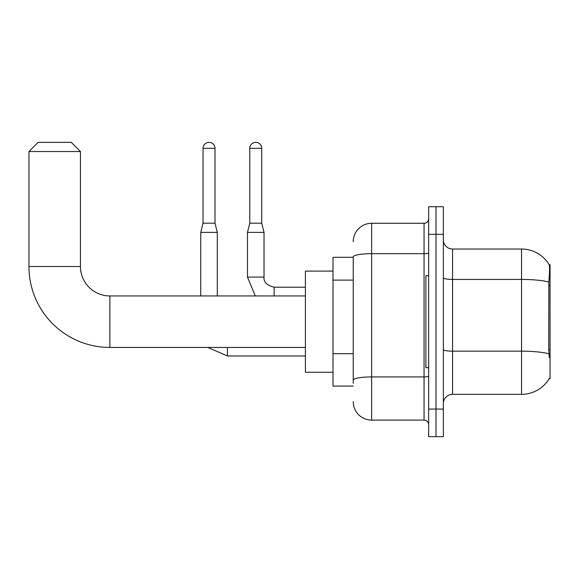 <?xml version="1.0" encoding="UTF-8"?>
<svg xmlns="http://www.w3.org/2000/svg" width="579" height="579" viewBox="0 0 579 579"><rect width="100%" height="100%" fill="white"/><g stroke="black" fill="none" stroke-linecap="round" stroke-linejoin="round"><path stroke-width="0.87" d="M549.145 378.709L549.305 378.434A32.192 32.192 0 0 1 521.541 394.342A32.192 32.192 0 0 0 549.145 378.709L550.05 378.709L550.05 264.668L549.21 264.784A32.192 32.192 0 0 0 521.541 249.035A32.192 32.192 0 0 1 549.145 264.668A32.192 32.192 0 0 0 521.541 249.035L452.561 249.035A9.199 9.199 0 0 1 443.362 239.836A9.199 9.199 0 0 0 452.561 249.035L452.561 394.342A9.199 9.199 0 0 0 443.362 403.541M353.233 257.308L333.005 257.308L333.005 386.07L353.233 386.07M436.009 409.064L436.009 436.653L443.362 436.653L443.362 409.064L436.009 409.064L436.009 436.653L428.648 436.653L428.648 409.064L436.009 409.064L436.009 234.321L436.009 409.064M428.648 409.064L428.648 206.725L436.009 206.725L436.009 234.321L436.009 206.725L443.362 206.725L443.362 409.064M549.305 357.554L548.718 349.564L548.849 282.067C549.645 272.058 549.768 266.304 549.21 264.784A32.192 32.192 0 0 0 521.541 249.035L521.541 279.433L452.561 279.433A9.199 1.599 0 0 1 443.362 277.833M548.95 353.827A32.192 5.587 180 0 0 521.541 351.171L521.541 394.342L452.561 394.342M353.233 383.312L353.233 256.873A18.39 3.192 180 0 1 371.631 253.682L424.052 253.682L424.052 223.284A4.596 4.596 0 0 0 428.648 218.681M353.233 241.675A18.39 18.39 0 0 1 371.631 223.284L371.631 420.093L424.052 420.093L424.052 253.682A4.596 0.796 0 0 0 428.648 252.885M371.631 223.284L424.052 223.284M428.648 424.696A4.596 4.596 0 0 0 424.052 420.093M371.631 420.093A18.39 18.39 0 0 1 353.233 401.703M428.648 275.705L425.891 275.705L425.891 367.672L428.648 367.672M305.408 347.443L109.88 347.443L109.88 295.941A29.428 29.428 0 0 1 80.452 266.506L80.452 151.546L28.95 151.546L38.149 142.347L71.253 142.347L80.452 151.546M109.88 295.941A29.428 29.428 0 0 1 80.452 266.506A29.428 29.428 0 0 0 109.88 295.941L305.408 295.941M109.88 347.443A80.93 80.93 0 0 1 28.95 266.506L28.95 151.546M333.005 271.11L305.408 271.11L305.408 372.275L333.005 372.275M215.004 223.19L203.048 223.19L203.048 148.325A5.978 5.978 0 0 1 209.026 142.347A5.978 5.978 0 0 1 215.004 148.325L215.004 223.19L217.306 232.389L217.306 295.941M200.747 295.941L200.747 232.389L217.306 232.389M261.722 223.19L249.766 223.19L249.766 148.325A5.978 5.978 0 0 1 255.744 142.347A5.978 5.978 0 0 1 261.722 148.325L261.722 223.19L264.024 232.389L264.024 277.088C263.467 281.987 266.839 285.36 274.142 287.198L274.142 287.22M274.142 295.941L274.142 287.198C266.839 285.36 263.467 281.987 264.024 277.088L247.486 277.088L247.472 232.389L264.024 232.389M550.05 285.186L548.718 285.186M550.05 349.564L548.718 349.564M353.233 280.113L333.005 280.113M353.233 353.689L333.005 353.689M548.849 282.067A32.192 5.587 180 0 0 521.541 279.433L521.541 351.171L452.561 351.171A9.199 1.599 -0 0 1 443.362 349.571M443.362 234.321L428.648 234.321M428.648 376.126A4.596 0.796 0 0 1 424.052 376.922L371.631 376.922A18.39 3.192 180 0 0 353.233 380.114M28.95 266.506L80.452 266.506M305.408 355.991L227.424 355.991L207.847 347.443L227.424 355.991L207.847 347.443L227.424 355.991L207.847 347.443L227.424 355.991L207.847 347.443L227.424 355.991L207.847 347.443L227.424 355.991L227.424 347.443M203.048 148.325L215.004 148.325M249.766 148.325L261.722 148.325M207.847 347.443L227.424 355.991M203.048 223.19L200.747 232.389M247.472 277.088L255.274 295.941M264.024 277.088C263.467 281.987 266.839 285.36 274.142 287.198C266.839 285.36 263.467 281.987 264.024 277.088C263.467 281.987 266.839 285.36 274.142 287.198C266.839 285.36 263.467 281.987 264.024 277.088C263.467 281.987 266.839 285.36 274.142 287.198C266.839 285.36 263.467 281.987 264.024 277.088C263.467 281.987 266.839 285.36 274.142 287.198C266.839 285.36 263.467 281.987 264.024 277.088C263.467 281.987 266.839 285.36 274.142 287.198L305.408 287.198M249.766 223.19L247.472 232.389"/></g></svg>
